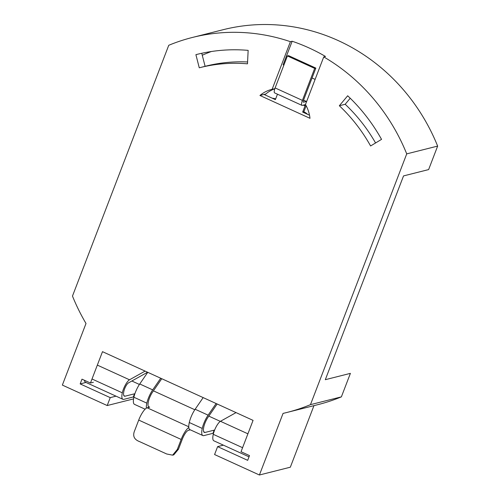 <?xml version="1.0" encoding="UTF-8"?>
<svg xmlns="http://www.w3.org/2000/svg" width="500" height="500" viewBox="0 0 500 500"><rect width="100%" height="100%" fill="white"/><g stroke="black" fill="none" stroke-linecap="round" stroke-linejoin="round"><path stroke-width="0.75" d="M160.719 378.237L152.706 389.875A12.656 3.513 114.5 0 0 146.844 403.144A15.938 4.419 114.5 0 0 146.375 408.156A12.3 3.413 114.5 0 0 138.719 420.069L134.85 430.156C132.4 435.594 133.9 439.387 139.356 441.538M145.106 409.2L134.488 404.356A15.938 4.419 -65.5 0 1 133.881 397.231A12.656 3.513 -65.5 0 1 139.744 383.963L147.756 372.319M188.769 426.775L147.169 407.794L149.694 407.156A12.469 3.462 -65.5 0 1 148.887 407.113A12.469 3.462 -65.5 0 1 148.419 401.538A9.188 2.55 -65.5 0 1 152.675 391.906L161.756 378.713M213.45 433.531L212.975 433.312L214.188 430.144L214.519 430.3M236.038 412.606L220.463 421.294A9.556 2.65 114.5 0 0 213.263 434.319A14.787 4.1 114.5 0 0 213.85 440.8L249.019 456.85M147.569 372.238L128.481 382.887A6.088 1.688 114.5 0 0 123.888 391.188A11.319 3.137 114.5 0 0 124.338 396.15A11.319 3.137 114.5 0 0 125.069 396.188L134.531 393.8L133.312 396.969L123.856 399.35A14.787 4.1 -65.5 0 1 122.9 399.3A14.787 4.1 -65.5 0 1 122.312 392.819A9.556 2.65 -65.5 0 1 129.519 379.794L145.087 371.106M122.9 399.3L85.487 382.231A14.787 4.1 -65.5 0 1 84.494 380.3M214.188 430.144L205.1 432.438A12.469 3.462 -65.5 0 1 204.294 432.394A12.469 3.462 -65.5 0 1 203.825 426.819A9.188 2.55 -65.5 0 1 208.075 417.188L217.162 403.988M131.856 381.006L139.412 384.456M153.406 390.838L194.819 409.738M208.812 416.119L220.331 421.375M133.312 396.969L146.844 403.144M212.975 433.312L203.888 435.606A15.938 4.419 -65.5 0 1 202.856 435.55A15.938 4.419 -65.5 0 1 202.25 428.425A12.656 3.513 -65.5 0 1 208.113 415.156L216.125 403.519M190.338 429.837L188.4 430.325A8.831 2.45 114.5 0 0 182.331 439.144L178.456 449.225L173.781 454.856M202.856 435.55L189.894 429.637A15.938 4.419 -65.5 0 1 189.056 428.612A15.938 4.419 -65.5 0 1 188.812 427.519A15.938 4.419 -65.5 0 1 189.288 422.512A12.656 3.513 -65.5 0 1 195.15 409.244L203.162 397.6M147.169 407.794A12.3 3.413 114.5 0 0 146.375 408.156M173.781 454.862L172.613 455.156L166.675 453.981L139.388 441.531M172.613 455.144L177.262 449.531L178.456 449.225M188.812 427.519A12.3 3.413 114.5 0 0 181.163 439.438L177.288 449.525M306.144 105.75L303.825 111.781A13.875 13.012 75.8 0 1 307.544 114.306A13.875 13.012 75.8 0 0 303.825 111.781L302.663 112.075L305.025 105.913A1.475 0.406 114.5 0 0 305.144 104.694A1.475 0.406 114.5 0 0 305.05 104.688L302.319 105.375A6.025 1.669 -65.5 0 1 301.931 105.356A6.025 1.669 -65.5 0 1 302.406 100.388L314.688 68.394L315.85 68.1L288.569 55.65L287.4 55.944L314.688 68.394M272.288 98.219A13.875 13.012 75.8 0 1 275.631 98.956A13.875 13.012 75.8 0 0 272.288 98.219M133.569 398.894L107.194 405.544L62.356 385.087L86.006 323.481A193.369 181.356 75.8 0 1 72.475 296.075L168.744 45.294A193.369 181.356 75.8 0 1 192.319 37.481A193.369 181.356 75.8 0 1 290.406 41.681L292.156 41.238A193.369 181.356 -104.2 0 1 309.125 47.975A193.369 181.356 -104.2 0 1 325.5 56.463L323.75 56.9L305.469 104.537A32.513 30.494 75.8 0 1 309.988 118.312L259.944 95.481L264.031 94.45L275.375 99.625L277.462 94.194M301.931 105.356L274.644 92.906A6.025 1.669 -65.5 0 1 275.119 87.938L287.4 55.944M306.613 101.556A4.944 1.369 114.5 0 0 306.581 101.538A4.944 1.369 114.5 0 0 306.262 101.525L303.538 102.212A2.556 0.706 -65.5 0 1 303.369 102.2A2.556 0.706 -65.5 0 1 303.569 100.094L315.85 68.1M192.319 37.481L223.244 29.681A193.369 181.356 75.8 0 1 338.3 40.619A193.369 181.356 75.8 0 1 437.644 146.088L406.725 153.881L310.462 404.656A193.369 181.356 75.8 0 1 286.881 412.475A193.369 181.356 75.8 0 1 283.062 413.394L259.413 475L214.575 454.544L217.613 446.625L223.412 445.163M323.75 56.9A193.369 181.356 75.8 0 1 406.725 153.881M303.825 111.781L302.663 112.075L309.513 115.206M292.156 41.238L283.113 64.794L283.875 65.138M312.056 77.994L315.119 79.394M437.644 146.088L428.625 169.587L403.537 175.912L325.312 379.688L350.4 373.363L341.381 396.863A193.369 181.356 75.8 0 1 317.8 404.675L286.881 412.475M313.962 405.644L290.331 467.2L259.413 475M107.194 405.544L110.231 397.631L80.169 383.913L81.988 379.162L90.463 383.025L102.494 351.669L253.069 420.375L241.031 451.725L249.5 455.594L247.681 460.344L217.613 446.625M264.031 94.45L265.781 94.006A32.513 30.494 75.8 0 1 274.819 88.775M202.256 55.231A176.025 165.094 75.8 0 1 211.337 51.519M341.381 396.863L310.462 404.656M339.338 105.744L347.675 95.781A175.831 164.913 75.8 0 1 381.544 139.369L370.594 145.969A162.275 152.194 -104.2 0 0 339.338 105.744L345.175 104.269L350.225 98.238M199.269 67.794L195.9 54.662A175.831 164.913 75.8 0 1 196.606 54.481A175.831 164.913 75.8 0 1 248.15 50.369L247.488 63.831A162.275 152.194 -104.2 0 0 199.925 67.631A162.275 152.194 -104.2 0 0 199.269 67.794M259.944 95.481A32.513 30.494 75.8 0 1 271.613 89.444A32.513 30.494 75.8 0 1 272.119 89.325L290.406 41.681M375.569 142.969A162.275 152.194 -104.2 0 0 345.175 104.269M205.106 66.325L201.756 53.281M247.581 61.975A162.275 152.194 -104.2 0 0 205.756 66.156L199.925 67.631M272.119 89.325L274.869 88.631M195.9 54.662L197.319 54.306M93.375 382.287L90.463 383.025M80.169 383.913L85.962 382.45M110.231 397.631L116.025 396.169M149.694 407.156L148.331 406.531M139.744 383.963L152.706 389.875M247.906 433.812L220.463 421.294M242.581 447.694L213.263 434.319M122.312 392.819L92.006 378.994M123.831 395.619L125.069 396.188M129.519 379.794L97.338 365.112M205.1 432.438L203.738 431.812M195.15 409.244L208.113 415.156M189.288 422.512L202.25 428.425M181.163 439.438L138.719 420.069M303.312 105.125L305.025 105.913M275.119 87.938L302.406 100.388M306.262 101.525L303.506 100.262M303.55 100.156L306.581 101.538"/></g></svg>
